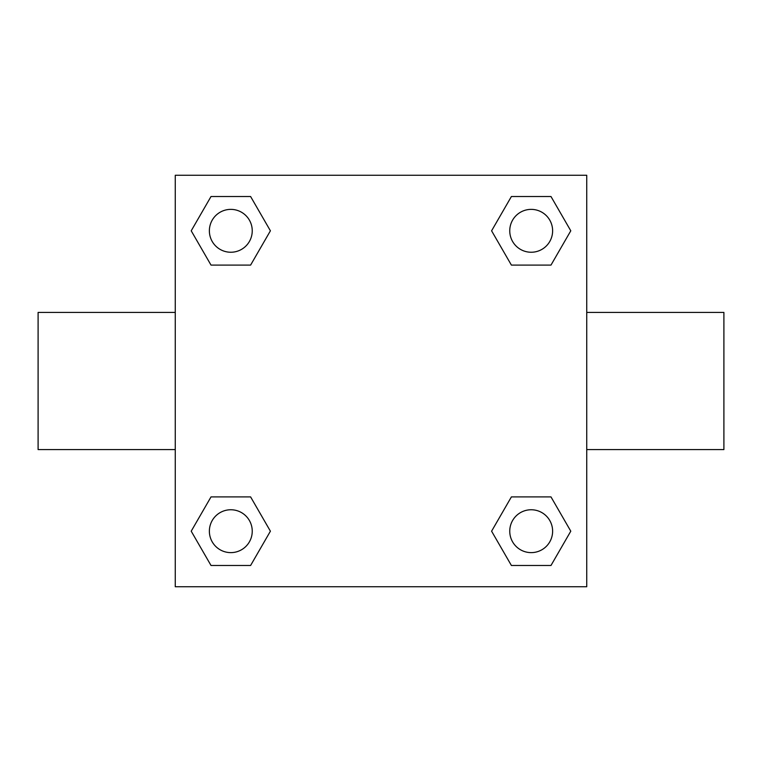 <?xml version="1.0" encoding="UTF-8"?>
<svg xmlns="http://www.w3.org/2000/svg" width="762" height="762" viewBox="0 0 762 762"><rect width="100%" height="100%" fill="white"/><g stroke="black" fill="none" stroke-linecap="round" stroke-linejoin="round"><path stroke-width="1.14" d="M250.603 265.1L211.017 265.1L191.214 230.81L211.017 196.52L250.603 196.52L270.405 230.81L250.603 265.1L211.017 265.1L237.477 265.1M237.477 496.9L250.603 496.9L270.405 531.19L250.603 565.48L211.017 565.48L191.214 531.19L211.017 496.9L250.603 496.9M524.523 265.1L511.397 265.1L491.595 230.81L511.397 196.52L550.983 196.52L570.786 230.81L550.983 265.1L511.397 265.1M511.397 496.9L550.983 496.9L570.786 531.19L550.983 565.48L511.397 565.48L491.595 531.19L511.397 496.9L550.983 496.9L524.523 496.9M586.74 449.58L723.9 449.58L723.9 312.42L586.74 312.42M175.26 312.42L38.1 312.42L38.1 449.58L175.26 449.58M175.26 175.26L586.74 175.26L586.74 586.74L175.26 586.74L175.26 175.26M550.983 565.48L511.397 565.48L550.983 565.48M552.621 531.19A21.431 21.431 0 0 0 520.475 512.626A21.431 21.431 0 0 0 520.475 549.754A21.431 21.431 0 0 0 552.621 531.19M250.603 565.48L211.017 565.48L250.603 565.48M252.241 531.19A21.431 21.431 0 0 0 220.094 512.626A21.431 21.431 0 0 0 220.094 549.754A21.431 21.431 0 0 0 252.241 531.19M511.397 196.52L550.983 196.52L511.397 196.52M552.621 230.81A21.431 21.431 0 0 0 520.475 212.246A21.431 21.431 0 0 0 520.475 249.374A21.431 21.431 0 0 0 552.621 230.81M211.017 196.52L250.603 196.52L211.017 196.52M252.241 230.81A21.431 21.431 0 0 0 220.094 212.246A21.431 21.431 0 0 0 220.094 249.374A21.431 21.431 0 0 0 252.241 230.81"/></g></svg>
